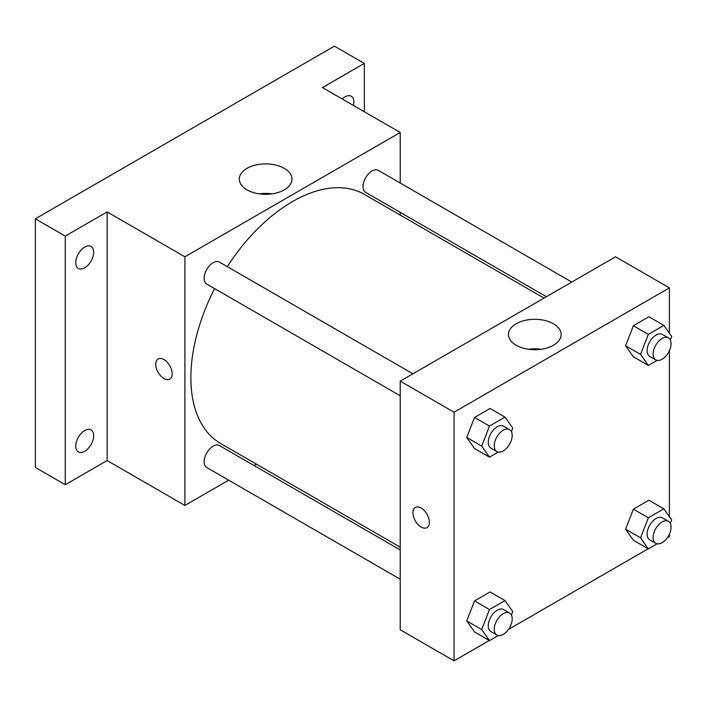 <?xml version="1.0" encoding="UTF-8"?>
<svg xmlns="http://www.w3.org/2000/svg" width="707" height="707" viewBox="0 0 707 707"><rect width="100%" height="100%" fill="white"/><g stroke="black" fill="none" stroke-linecap="round" stroke-linejoin="round"><path stroke-width="1.06" d="M228.661 480.177L184.889 505.452L107.128 460.557L65.256 484.728L35.35 467.46L35.35 218.816L334.429 46.149L364.335 63.418L364.335 111.759M256.42 464.154L254.043 465.524M84.699 451.269A12.691 7.326 -60 0 1 78.353 451.897A12.691 7.326 -60 0 1 76.409 441.725A12.691 7.326 -60 0 1 84.699 430.545A12.691 7.326 -60 0 1 91.044 429.918A12.691 7.326 -60 0 1 92.988 440.081A12.691 7.326 -60 0 1 84.699 451.269M84.699 267.82A12.691 7.326 -60 0 1 78.353 268.448A12.691 7.326 -60 0 1 76.409 258.285A12.691 7.326 -60 0 1 84.699 247.097A12.691 7.326 -60 0 1 91.044 246.469A12.691 7.326 -60 0 1 92.988 256.641A12.691 7.326 -60 0 1 84.699 267.82M107.128 460.557L107.128 211.906L65.256 236.085L35.35 218.816M65.256 484.728L65.256 236.085M184.889 505.452L184.889 256.8L107.128 211.906M184.889 256.8L400.224 132.483L322.463 87.588L364.335 63.418M247.017 189.856A26.336 15.209 180 0 1 239.302 179.101A26.336 15.209 180 0 1 265.638 163.9A26.336 15.209 180 0 1 291.973 179.101A26.336 15.209 180 0 1 275.721 193.152A26.336 15.209 180 0 1 247.017 189.856M342.153 98.953A12.691 7.326 -60 0 1 344.892 96.877A12.691 7.326 -60 0 1 351.238 96.249A12.691 7.326 -60 0 1 353.438 105.467M214.592 288.606A143.804 83.028 120 0 0 190.872 377.671A143.804 83.028 120 0 0 220.655 443.501L400.224 547.183M544.028 298.098L364.459 194.425A143.804 83.028 120 0 0 227.274 266.627M400.224 132.483L400.224 183.033M400.224 212.33L400.224 215.078M571.777 282.075L378.333 170.396A12.691 7.326 120 0 0 368.559 173.789A12.691 7.326 120 0 0 363.018 186.56A12.691 7.326 120 0 0 365.643 192.375L546.405 296.728M400.224 549.922L219.462 445.56A12.691 7.326 120 0 0 209.687 448.963A12.691 7.326 120 0 0 204.146 461.733A12.691 7.326 120 0 0 206.78 467.539L400.224 579.227M400.224 395.779L206.78 284.09A12.691 7.326 -60 0 1 206.78 269.438A12.691 7.326 -60 0 1 219.462 262.111L412.906 373.8M172.181 373.791A11.63 6.716 60 0 1 169.768 379.111A11.63 6.716 60 0 1 158.138 372.395A11.63 6.716 60 0 1 158.138 358.97A11.63 6.716 60 0 1 167.099 362.081A11.63 6.716 60 0 1 172.181 373.791M169.768 379.111A11.63 6.716 60 0 1 158.138 372.395A11.63 6.716 60 0 1 158.138 358.962M259.257 193.859A26.336 15.209 180 0 1 272.018 193.859M489.288 640.507L454.053 660.851L400.224 629.769L400.224 381.126L615.558 256.8L669.388 287.882L669.388 333.227M669.388 534.13L669.388 536.533L667.311 537.727M648.16 548.791L508.439 629.451M633.384 356.814L625.615 345.758L633.384 325.733L648.929 316.754L633.384 325.733L625.615 345.758L633.384 356.814L648.337 365.448L640.569 354.393L648.337 334.367L663.882 325.388L671.65 336.444L670.298 339.943M474.521 631.978L466.744 620.923L474.521 600.897L490.057 591.927L474.521 600.897L466.744 620.923L474.521 631.978L489.474 640.613L481.697 629.557L489.474 609.531L505.01 600.561L512.778 611.617L511.426 615.108M669.388 350.69L669.388 516.676M454.053 660.851L454.053 412.208L669.388 287.882M633.384 540.254L625.615 529.207L633.384 509.173L648.929 500.203L633.384 509.173L625.615 529.207L633.384 540.254L648.337 548.888L640.569 537.833L648.337 517.807L663.882 508.837L671.65 519.892L670.298 523.383M474.521 448.53L466.744 437.483L474.521 417.448L490.057 408.478L474.521 417.448L466.744 437.483L474.521 448.53L489.474 457.164L481.697 446.108L489.474 426.082L505.01 417.112L512.778 428.168L511.426 431.659M454.053 412.208L400.224 381.126M516.181 345.255A26.336 15.209 180 0 1 508.466 334.508A26.336 15.209 180 0 1 534.801 319.299A26.336 15.209 180 0 1 561.146 334.508A26.336 15.209 180 0 1 544.885 348.551A26.336 15.209 180 0 1 516.181 345.255M429.379 522.287A11.63 6.716 60 0 1 426.975 527.608A11.63 6.716 60 0 1 415.345 520.891A11.63 6.716 60 0 1 415.345 507.467A11.63 6.716 60 0 1 424.306 510.578A11.63 6.716 60 0 1 429.379 522.287M426.975 527.608A11.63 6.716 60 0 1 415.345 520.891A11.63 6.716 60 0 1 415.345 507.458M528.421 349.258A26.336 15.209 180 0 1 541.191 349.258M498.267 452.091L489.474 457.164M509.57 429.609L503.587 426.153A12.691 7.326 120 0 0 493.804 429.547A12.691 7.326 120 0 0 488.272 442.317A12.691 7.326 120 0 0 490.897 448.132L496.88 451.579A12.691 7.326 120 0 0 509.57 444.252A12.691 7.326 120 0 0 509.57 429.609A12.691 7.326 120 0 0 499.787 433.002A12.691 7.326 120 0 0 494.246 445.772A12.691 7.326 120 0 0 496.88 451.579M481.697 446.108L466.744 437.483M489.474 426.082L474.521 417.448M505.01 417.112L490.057 408.478M657.13 360.367L648.337 365.448M668.433 337.884L662.45 334.429A12.691 7.326 120 0 0 652.676 337.831A12.691 7.326 120 0 0 647.135 350.601A12.691 7.326 120 0 0 649.768 356.408L655.743 359.863A12.691 7.326 120 0 0 668.433 352.537A12.691 7.326 120 0 0 668.433 337.884A12.691 7.326 120 0 0 658.659 341.278A12.691 7.326 120 0 0 653.118 354.048A12.691 7.326 120 0 0 655.743 359.863M640.569 354.393L625.615 345.758M648.337 334.367L633.384 325.733M663.882 325.388L648.929 316.754M498.267 635.54L489.474 640.613M509.57 613.049L503.587 609.593A12.691 7.326 120 0 0 493.804 612.996A12.691 7.326 120 0 0 488.272 625.766A12.691 7.326 120 0 0 490.897 631.572L496.88 635.027A12.691 7.326 120 0 0 509.57 627.701A12.691 7.326 120 0 0 509.57 613.049A12.691 7.326 120 0 0 499.787 616.451A12.691 7.326 120 0 0 494.246 629.221A12.691 7.326 120 0 0 496.88 635.027M481.697 629.557L466.744 620.923M489.474 609.531L474.521 600.897M505.01 600.561L490.057 591.927M657.13 543.816L648.337 548.888M668.433 521.333L662.45 517.878A12.691 7.326 120 0 0 652.676 521.271A12.691 7.326 120 0 0 647.135 534.041A12.691 7.326 120 0 0 649.768 539.856L655.743 543.303A12.691 7.326 120 0 0 668.433 535.977A12.691 7.326 120 0 0 668.433 521.333A12.691 7.326 120 0 0 658.659 524.727A12.691 7.326 120 0 0 653.118 537.497A12.691 7.326 120 0 0 655.743 543.303M640.569 537.833L625.615 529.207M648.337 517.807L633.384 509.173M663.882 508.837L648.929 500.203"/></g></svg>

